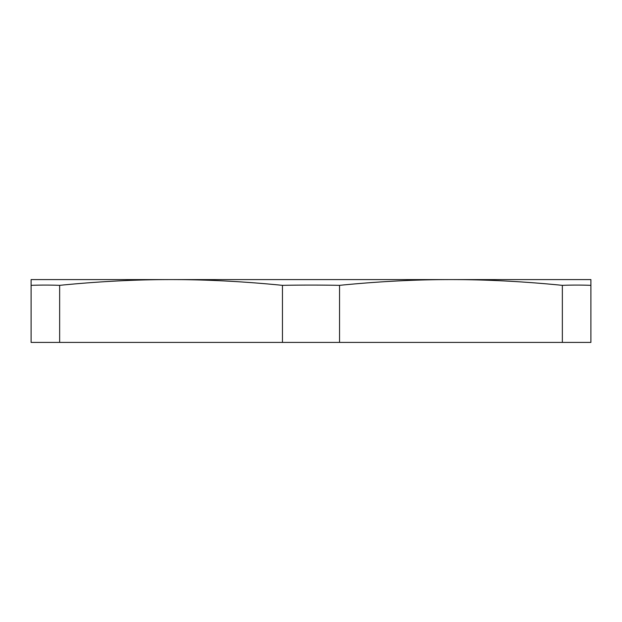 <?xml version="1.0" encoding="UTF-8"?>
<svg xmlns="http://www.w3.org/2000/svg" width="622" height="622" viewBox="0 0 622 622"><rect width="100%" height="100%" fill="white"/><g stroke="black" fill="none" stroke-linecap="round" stroke-linejoin="round"><path stroke-width="0.93" d="M590.9 285.342L590.9 279.589L450.95 279.589C486.28 279.566 523.421 281.478 562.358 285.342A1503.817 751.912 -90 0 1 590.9 285.342L590.9 342.411L339.542 342.411L339.542 285.342C378.479 281.478 415.62 279.566 450.95 279.589L171.05 279.589C206.38 279.566 243.521 281.478 282.458 285.342A1503.817 1503.817 0 0 1 339.542 285.342M562.358 285.342L562.358 342.411M339.542 342.411L59.642 342.411L59.642 285.342C98.579 281.478 135.72 279.566 171.05 279.589L31.1 279.589L31.1 342.411L59.642 342.411M282.458 285.342L282.458 342.411M31.1 285.342A1503.817 751.912 90 0 1 59.642 285.342"/></g></svg>
